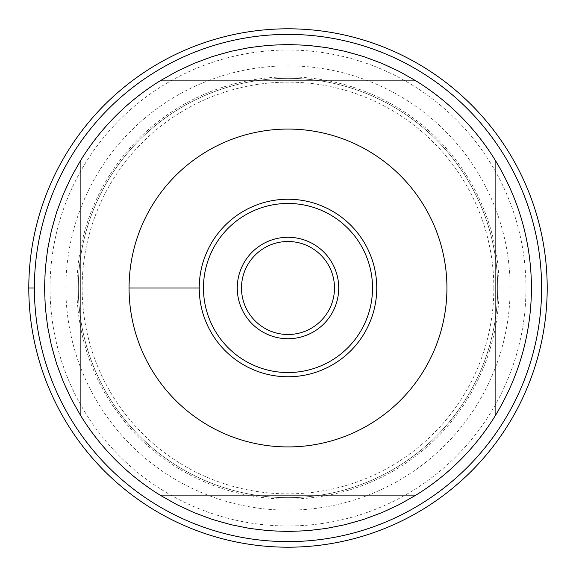 <?xml version="1.0" encoding="UTF-8"?>
<svg xmlns="http://www.w3.org/2000/svg" width="576" height="576" viewBox="0 0 576 576"><rect width="100%" height="100%" fill="white"/><g stroke="black" fill="none" stroke-linecap="round" stroke-linejoin="round"><path stroke-width="0.43" stroke-dasharray="2.88 2.16" d="M334.498 288A46.498 46.498 0 0 0 288 241.502A46.498 46.498 0 0 0 241.502 288A46.498 46.498 0 0 0 288 334.498A46.498 46.498 0 0 0 334.498 288A46.498 46.498 0 0 1 288 334.498A46.498 46.498 0 0 1 241.502 288A46.498 46.498 0 0 1 288 241.502A46.498 46.498 0 0 1 334.498 288A46.498 46.498 0 0 1 264.751 328.27A46.498 46.498 0 0 1 264.751 247.73A46.498 46.498 0 0 1 334.498 288M541.613 288A253.613 253.613 0 0 0 161.194 68.364A253.613 253.613 0 0 0 161.194 507.636A253.613 253.613 0 0 0 541.613 288M78.322 288A209.678 209.678 0 0 0 392.839 469.584A209.678 209.678 0 0 0 392.839 106.416A209.678 209.678 0 0 0 78.322 288A209.678 209.678 0 0 1 392.839 106.416A209.678 209.678 0 0 1 392.839 469.584A209.678 209.678 0 0 1 78.322 288A209.678 209.678 0 0 1 392.839 106.416A209.678 209.678 0 0 1 392.839 469.584A209.678 209.678 0 0 1 78.322 288A209.678 209.678 0 0 0 392.839 469.584A209.678 209.678 0 0 0 392.839 106.416A209.678 209.678 0 0 0 78.322 288M160.02 80.885L415.98 80.885M80.885 415.98L80.885 160.02M415.98 495.115L160.02 495.115M495.115 160.02L495.115 415.98M531.468 288A243.468 243.468 0 0 1 166.27 498.845A243.468 243.468 0 0 1 166.27 77.155A243.468 243.468 0 0 1 531.468 288M372.535 288A84.535 84.535 0 0 1 245.729 361.21A84.535 84.535 0 0 1 245.729 214.79A84.535 84.535 0 0 1 372.535 288M237.276 288A50.724 50.724 0 0 0 288 338.724A50.724 50.724 0 0 0 338.724 288A50.724 50.724 0 0 0 288 237.276A50.724 50.724 0 0 0 237.276 288A50.724 50.724 0 0 0 313.358 331.927A50.724 50.724 0 0 0 313.358 244.073A50.724 50.724 0 0 0 237.276 288A50.724 50.724 0 0 0 313.358 331.927A50.724 50.724 0 0 0 313.358 244.073A50.724 50.724 0 0 0 237.276 288M376.762 288A88.762 88.762 0 0 1 288 376.762A88.762 88.762 0 0 1 199.238 288A88.762 88.762 0 0 1 288 199.238A88.762 88.762 0 0 1 376.762 288M493.848 288A205.848 205.848 0 0 1 185.076 466.272A205.848 205.848 0 0 1 185.076 109.728A205.848 205.848 0 0 1 493.848 288M547.2 288A259.2 259.2 0 0 1 158.4 512.474A259.2 259.2 0 0 1 158.4 63.526A259.2 259.2 0 0 1 547.2 288M525.974 288A237.974 237.974 0 0 0 169.013 81.907A237.974 237.974 0 0 0 169.013 494.093A237.974 237.974 0 0 0 525.974 288M34.387 288L129.067 288M28.8 288L241.502 288L28.8 288M499.09 288A211.09 211.09 0 0 0 288 76.91A211.09 211.09 0 0 0 76.91 288A211.09 211.09 0 0 0 288 499.09A211.09 211.09 0 0 0 499.09 288M65.866 288A222.134 222.134 0 0 1 399.067 95.623A222.134 222.134 0 0 1 399.067 480.377A222.134 222.134 0 0 1 65.866 288"/><path stroke-width="0.86" d="M334.498 288A46.498 46.498 0 0 1 264.751 328.27A46.498 46.498 0 0 1 264.751 247.73A46.498 46.498 0 0 1 334.498 288M28.8 288L28.8 288A259.2 259.2 0 0 1 417.6 63.526A259.2 259.2 0 0 1 417.6 512.474A259.2 259.2 0 0 1 28.8 288L34.387 288A253.613 253.613 0 0 1 288 34.387A253.613 253.613 0 0 1 541.613 288A253.613 253.613 0 0 1 288 541.613A253.613 253.613 0 0 1 34.387 288M199.238 288A88.762 88.762 0 0 1 288 199.238A88.762 88.762 0 0 1 376.762 288A88.762 88.762 0 0 1 288 376.762A88.762 88.762 0 0 1 199.238 288L129.067 288M446.933 288A158.933 158.933 0 0 0 244.577 135.115A158.933 158.933 0 0 0 152.798 371.542A158.933 158.933 0 0 0 446.933 288M415.98 80.885L399.218 71.424L381.766 63.317L363.73 56.606L345.211 51.35L326.34 47.57L307.231 45.295L288 44.532L268.769 45.295L249.66 47.57L230.789 51.35L212.27 56.606L194.234 63.317L176.782 71.424L160.02 80.885A243.468 243.468 0 0 0 80.885 160.02L71.424 176.782L63.317 194.234L56.606 212.27L51.35 230.789L47.57 249.66L45.295 268.769L44.532 288L45.295 307.231L47.57 326.34L51.35 345.211L56.606 363.73L63.317 381.766L71.424 399.218L80.885 415.98A243.468 243.468 0 0 0 160.02 495.115L176.782 504.576L194.234 512.683L212.27 519.394L230.789 524.65L249.66 528.43L268.769 530.705L288 531.468L307.231 530.705L326.34 528.43L345.211 524.65L363.73 519.394L381.766 512.683L399.218 504.576L415.98 495.115A243.468 243.468 0 0 0 495.115 415.98L495.115 160.02A243.468 243.468 0 0 0 415.98 80.885L160.02 80.885M80.885 160.02L80.885 415.98M160.02 495.115L415.98 495.115M495.115 415.98C519.048 376.675 531.166 334.015 531.468 288C531.166 241.985 519.048 199.325 495.115 160.02M372.535 288A84.535 84.535 0 0 1 245.729 361.21A84.535 84.535 0 0 1 245.729 214.79A84.535 84.535 0 0 1 372.535 288M237.276 288A50.724 50.724 0 0 0 313.358 331.927A50.724 50.724 0 0 0 313.358 244.073A50.724 50.724 0 0 0 237.276 288M547.2 288A259.2 259.2 0 0 1 158.4 512.474A259.2 259.2 0 0 1 158.4 63.526A259.2 259.2 0 0 1 547.2 288"/></g></svg>
